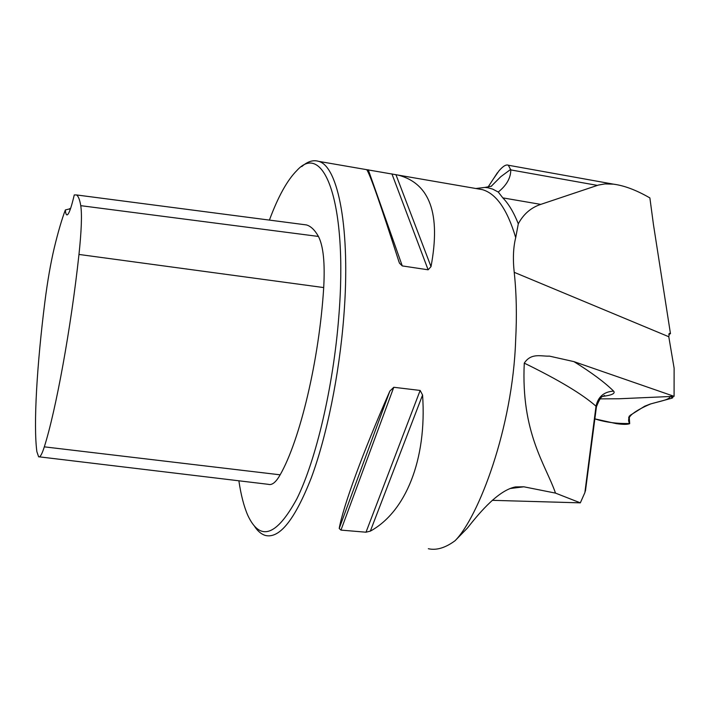 <?xml version="1.0" encoding="UTF-8"?>
<svg xmlns="http://www.w3.org/2000/svg" width="710" height="710" viewBox="0 0 710 710"><rect width="100%" height="100%" fill="white"/><g stroke="black" fill="none" stroke-linecap="round" stroke-linejoin="round"><path stroke-width="1.06" d="M669.645 396.526L672.876 397.538L672.077 398.15L650.271 404.034L644.698 406.2L630.187 415.323L628.705 417.498L629.69 423.675C627.391 424.589 622.936 424.571 616.307 423.63L594.856 418.873C605.275 422.255 616.875 423.79 629.655 423.488C627.587 420.214 628.598 416.974 632.681 413.752C636.879 410.495 642.887 407.22 650.733 403.91C658.481 401.62 670.897 399.49 669.645 396.526M668.731 334.33L670.471 333.691L653.457 224.617L649.881 197.921L649.339 197.611C636.178 190.058 624.241 185.576 613.52 184.165L604.947 183.908L598.379 185.07L540.772 204.382C530.982 207.631 523.492 214.101 518.3 223.801L515.708 237.628C513.268 247.364 512.78 258.937 514.217 272.32L668.784 336.726L669.495 333.416L670.018 333.505L669.139 333.567M670.471 333.691L670.018 333.505M613.52 184.165L508.378 165.244C506.177 164.258 503.062 166.122 498.988 170.835L493.787 178.343M508.342 165.235L510.783 169.912C510.783 177.926 506.612 185.301 498.251 192.028L492.66 189.1L487.868 187.751L484.948 187.413L475.851 188.505M514.217 272.32C516.472 293.079 516.942 315.71 515.646 340.214C512.753 428.023 478.354 517.484 455.039 540.745L467.349 528.134C475.549 517.892 496.601 490.53 515.513 486.909L523.865 486.803L555.504 493.113C545.626 464.615 520.9 432.896 524.273 363.13C531.346 352.435 541.357 356.571 549.398 356.118L573.946 361.63L674.083 396.331L674.118 368.179L668.784 336.726M498.251 192.028L502.822 197.877C508.662 203.859 513.827 212.494 518.3 223.801M455.039 540.745C445.294 547.907 436.384 550.561 428.334 548.723M254.633 526.465C257.854 531.302 261.449 534.302 265.433 535.464C279.562 538.854 294.836 519.684 311.255 477.945C326.68 436.437 339.273 374.765 343.782 316.802C350.793 229.792 338.226 166.034 318.639 161.365C313.252 159.679 307.625 161.418 301.768 166.584M431.014 266.623L428.13 269.809L402.268 265.913L399.508 263.206L398.949 261.768C380.453 203.974 369.688 173.275 366.671 169.663L398.195 175.104C429.94 183.464 440.883 213.976 431.014 266.623L395.914 174.589M389.843 391.112L393.784 387.278L420.151 390.447L422.574 395.008C427.083 460.124 405.33 512.132 370.336 531.124L366.005 532.207L340.969 530.104L339.202 528.489C343.036 506.825 362.579 453.069 389.843 391.112L339.202 528.489M74.257 194.939L76.405 194.93C78.233 195.853 79.689 199.43 80.763 205.669C82.076 214.473 81.481 230.732 78.97 254.446C71.08 327.558 55.921 410.46 44.313 446.847C41.961 454.293 40.062 457.604 38.606 456.761L36.867 451.64C33.326 425.006 36.938 364.878 44.881 301.865C47.526 281.142 50.658 263.144 54.271 247.87C58.096 232.019 61.788 219.381 65.355 209.956C65.71 214.358 66.562 215.813 67.885 214.34C69.633 212.166 71.754 205.696 74.257 194.939M39.361 456.849L268.327 484.327C271.983 485.454 275.933 482.285 280.148 474.821C300.019 440.164 319.26 359.588 323.707 287.568C325.082 263.002 323.334 245.962 318.444 236.448C314.814 230.013 310.811 226.171 306.454 224.928L302.904 224.466M70.53 208.66L65.355 209.956M238.871 480.785C240.956 494.968 243.938 506.496 247.817 515.389C260.108 541.739 276.474 536.183 296.904 498.722C316.048 460.124 333.363 386.524 338.776 316.926C348.086 203.451 323.902 140.42 296.869 170.524C287.23 180.18 278.08 196.705 269.409 220.1M70.006 210.098L69.74 208.545M674.083 396.331L618.871 398.771L600.074 398.869M555.504 493.113L580.327 502.849L584.862 492.642L596.018 406.226C582.546 394.263 558.628 379.894 524.273 363.13M585.688 489.128L584.862 492.642M492.243 500.328L580.327 502.849M629.69 423.675L629.166 416.166M497.391 172.77L488.107 187.005M491.178 186.304L500.816 176.675L510.703 169.388M477.191 188.745L482.347 189.632C496.254 193.608 507.375 209.61 515.708 237.628M318.444 236.448L80.763 205.669M323.707 287.568L78.97 254.446M280.148 474.821L44.313 446.847M368.268 169.788L402.268 265.913M391.92 173.87L428.13 269.809M422.574 395.008L370.336 531.124M420.151 390.447L366.005 532.207M393.784 387.278L340.969 530.104M597.359 185.39L510.783 169.912M540.772 204.382L502.822 197.877M573.946 361.63C591.563 372.564 604.778 382.388 613.6 391.112C615.588 393.402 612.029 395.159 602.914 396.375M596.365 407.362L596.018 406.226C598.068 396.775 603.926 391.734 613.6 391.112M523.865 486.803L510.117 488.524M672.787 396.384L672.876 397.538M491.577 186.197L484.948 187.413M477.794 188.842L398.195 175.104M366.671 169.663L318.639 161.365M76.405 194.93L306.454 224.928M398.425 260.117L399.508 263.197M585.448 490.983L596.435 406.768C599.178 399.81 601.299 396.375 602.799 396.446L604.583 395.479"/></g></svg>
